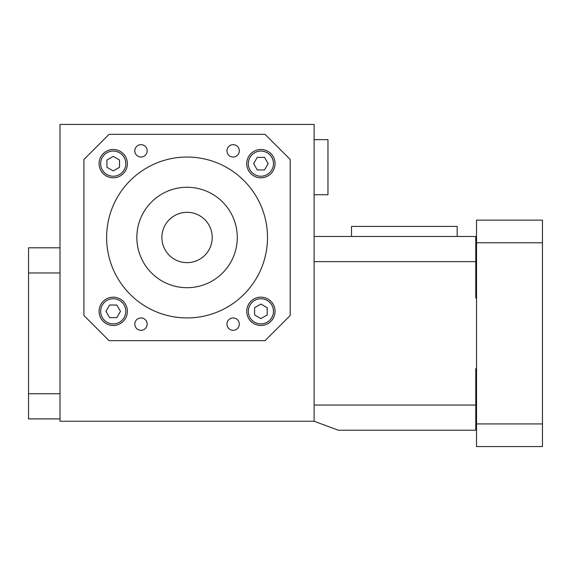<?xml version="1.0" encoding="UTF-8"?>
<svg xmlns="http://www.w3.org/2000/svg" width="571" height="571" viewBox="0 0 571 571"><rect width="100%" height="100%" fill="white"/><g stroke="black" fill="none" stroke-linecap="round" stroke-linejoin="round"><path stroke-width="0.86" d="M59.998 421.248L59.998 124.428L314.121 124.428L314.121 421.248L59.998 421.248M314.121 194.754L327.961 194.754L327.961 139.652L314.121 139.652M476.528 298.048L475.779 298.048L475.779 236.48L476.528 236.48M475.779 236.48L314.121 236.48M314.121 421.248L338.317 430.213L475.779 430.213L475.779 368.645L476.528 368.645M475.779 430.213L476.528 430.213M351.508 226.416L351.508 236.48L351.508 226.416L457.178 226.416L457.178 236.48L457.178 226.416M542.45 423.925L542.45 220.128L476.528 220.128L476.528 446.572L542.45 446.572L542.45 423.925L476.528 423.925M542.45 242.775L476.528 242.775M187.06 262.653A25.167 25.167 0 0 1 165.262 224.903A25.167 25.167 0 0 1 208.858 224.903A25.167 25.167 0 0 1 187.06 262.653M264.523 157.368L257.264 157.368L253.631 163.656L257.264 169.944L264.523 169.944L268.156 163.656L264.523 157.368M260.89 176.232A12.583 12.583 0 0 1 249.998 157.368A12.583 12.583 0 0 1 271.789 157.368A12.583 12.583 0 0 1 260.89 176.232M106.934 160.023L106.934 167.289L113.229 170.915L119.517 167.289L119.517 160.023L113.229 156.39L106.934 160.023M125.806 163.656A12.583 12.583 0 0 1 106.934 174.548A12.583 12.583 0 0 1 106.934 152.757A12.583 12.583 0 0 1 125.806 163.656M109.596 317.612L116.862 317.612L120.488 311.323L116.862 305.028L109.596 305.028L105.963 311.323L109.596 317.612M113.229 298.74A12.583 12.583 0 0 1 124.121 317.612A12.583 12.583 0 0 1 102.33 317.612A12.583 12.583 0 0 1 113.229 298.74M260.89 177.809A14.154 14.154 0 0 1 248.635 156.575A14.154 14.154 0 0 1 273.152 156.575A14.154 14.154 0 0 1 260.89 177.809M127.383 163.656A14.154 14.154 0 0 1 106.149 175.911A14.154 14.154 0 0 1 106.149 151.401A14.154 14.154 0 0 1 127.383 163.656M113.229 297.17A14.154 14.154 0 0 1 125.484 318.397A14.154 14.154 0 0 1 100.974 318.397A14.154 14.154 0 0 1 113.229 297.17M226.944 324.128A6.188 6.188 0 0 0 236.223 329.481A6.188 6.188 0 0 0 236.223 318.768A6.188 6.188 0 0 0 226.944 324.128M226.944 150.851A6.188 6.188 0 0 0 236.223 156.204A6.188 6.188 0 0 0 236.223 145.491A6.188 6.188 0 0 0 226.944 150.851M134.806 150.851A6.188 6.188 0 0 0 144.085 156.204A6.188 6.188 0 0 0 144.085 145.491A6.188 6.188 0 0 0 134.806 150.851M134.806 324.128A6.188 6.188 0 0 0 144.085 329.481A6.188 6.188 0 0 0 144.085 318.768A6.188 6.188 0 0 0 134.806 324.128M290.218 315.485L265.058 340.644L109.061 340.644L83.901 315.485L83.901 159.466L109.09 134.328L265.008 134.328L290.218 159.445L290.218 315.485M246.743 311.323A14.154 14.154 0 0 1 267.97 299.061A14.154 14.154 0 0 1 267.97 323.579A14.154 14.154 0 0 1 246.743 311.323M187.06 287.705A50.219 50.219 0 0 1 143.571 212.376A50.219 50.219 0 0 1 230.556 212.376A50.219 50.219 0 0 1 187.06 287.705M187.06 317.933A80.447 80.447 0 0 1 117.39 197.266A80.447 80.447 0 0 1 256.729 197.266A80.447 80.447 0 0 1 187.06 317.933M248.314 311.323A12.583 12.583 0 0 1 267.185 300.425A12.583 12.583 0 0 1 267.185 322.215A12.583 12.583 0 0 1 248.314 311.323M267.185 307.69L260.89 304.058L254.602 307.69L254.602 314.949L260.89 318.582L267.185 314.949L267.185 307.69M59.998 247.807L28.55 247.807L28.55 393.733L59.998 393.733M28.55 393.733L28.55 418.893L59.998 418.893M28.55 272.967L59.998 272.967M475.779 261.639L314.121 261.639M475.779 405.053L314.121 405.053"/></g></svg>
